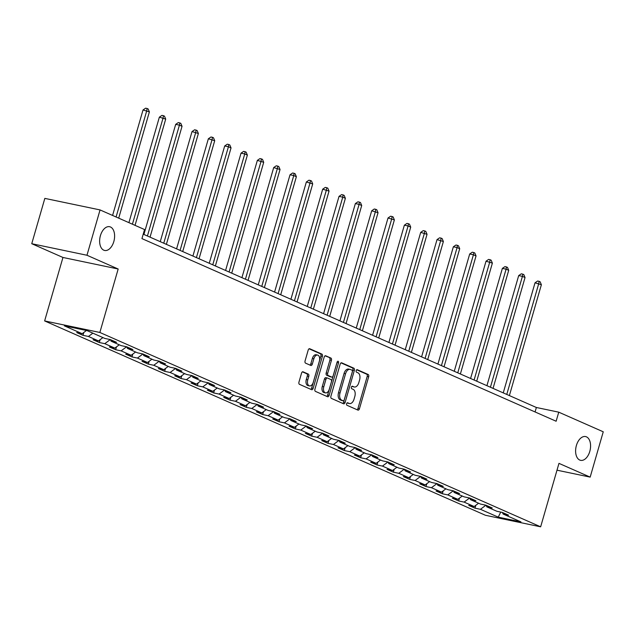 <?xml version="1.0" encoding="UTF-8"?>
<svg xmlns="http://www.w3.org/2000/svg" width="635" height="635" viewBox="0 0 635 635"><rect width="100%" height="100%" fill="white"/><g stroke="black" fill="none" stroke-linecap="round" stroke-linejoin="round"><path stroke-width="0.95" d="M346.623 403.717A1.302 0.778 101.8 0 0 346.98 405.281L357.902 410.091A1.865 1.111 101.8 0 0 358.029 410.139A1.865 1.111 101.8 0 0 359.442 408.765L368.689 376.738A1.865 1.111 101.8 0 0 368.173 374.499L357.251 369.689A1.302 0.778 101.8 0 0 357.156 369.657A1.302 0.778 101.8 0 0 356.171 370.618A1.302 0.778 101.8 0 0 356.537 372.181L357.949 372.801A5.961 3.54 101.8 0 1 359.593 379.944L358.823 382.619A5.961 3.54 101.8 0 1 354.314 387.001A5.961 3.54 101.8 0 1 353.885 386.858L352.473 386.239A1.302 0.778 101.8 0 0 352.385 386.207A1.302 0.778 101.8 0 0 351.393 387.167A1.302 0.778 101.8 0 0 351.758 388.731L353.171 389.35A5.961 3.54 101.8 0 1 354.814 396.494L354.044 399.169A5.961 3.54 101.8 0 1 349.536 403.55A5.961 3.54 101.8 0 1 349.107 403.416L347.694 402.788A1.302 0.778 101.8 0 0 347.607 402.757A1.302 0.778 101.8 0 0 346.623 403.717M113.824 241.546A12.136 7.223 101.8 0 0 109.609 226.711A12.136 7.223 101.8 0 0 100.425 235.633A12.136 7.223 101.8 0 0 104.64 250.468A12.136 7.223 101.8 0 0 113.824 241.546M589.796 451.406A12.136 7.223 101.8 0 0 585.581 436.57A12.136 7.223 101.8 0 0 576.397 445.492A12.136 7.223 101.8 0 0 580.612 460.335A12.136 7.223 101.8 0 0 589.796 451.406M303.093 371.785A1.865 1.111 101.8 0 0 302.959 371.745A1.865 1.111 101.8 0 0 301.554 373.118L298.958 382.103A1.865 1.111 101.8 0 0 299.474 384.334L311.602 389.684A1.865 1.111 101.8 0 0 311.729 389.723A1.865 1.111 101.8 0 0 313.142 388.358L322.389 356.322A1.865 1.111 101.8 0 0 321.874 354.092L309.745 348.742A1.865 1.111 101.8 0 0 309.61 348.702A1.865 1.111 101.8 0 0 308.205 350.068L305.07 360.926A1.865 1.111 101.8 0 0 305.586 363.156L310.777 365.442A1.865 1.111 101.8 0 0 310.904 365.49A1.865 1.111 101.8 0 0 312.317 364.117L313.873 358.735A4.977 2.961 101.8 0 1 317.635 355.076A4.977 2.961 101.8 0 1 319.365 361.156L313.285 382.246A4.977 2.961 101.8 0 1 309.515 385.913A4.977 2.961 101.8 0 1 307.784 379.825L308.8 376.309A1.865 1.111 101.8 0 0 308.285 374.078L302.824 371.729M118.173 269.01L86.971 255.254L100.052 209.923L44.831 198.39L31.75 243.713L62.952 257.469L44.633 320.929L99.854 332.462L118.173 269.01L62.952 257.469M556.998 470.186L590.169 477.115L558.967 463.359L540.647 526.812L99.854 332.462M590.169 477.115L603.25 431.792L558.752 412.171L536.369 407.487L143.224 234.148M100.052 209.923L144.55 229.545L141.938 238.609L556.133 421.235L558.752 412.171M330.922 396.192A1.865 1.111 101.8 0 0 331.438 398.423L343.559 403.773A1.865 1.111 101.8 0 0 343.694 403.812A1.865 1.111 101.8 0 0 345.107 402.447L354.346 370.411A1.865 1.111 101.8 0 0 353.838 368.181L341.709 362.831A1.865 1.111 101.8 0 0 341.574 362.791A1.865 1.111 101.8 0 0 340.169 364.157L330.922 396.192M327.581 396.724L315.452 391.382A1.865 1.111 101.8 0 1 314.936 389.144L324.183 357.116A1.865 1.111 101.8 0 1 325.596 355.743A1.865 1.111 101.8 0 1 325.723 355.791L330.914 358.077A1.865 1.111 101.8 0 1 331.43 360.307L327.684 373.301A1.865 1.111 101.8 0 0 328.192 375.531L331.637 377.047A1.865 1.111 101.8 0 0 331.772 377.095A1.865 1.111 101.8 0 0 333.177 375.722L337.082 362.196A1.302 0.778 101.8 0 1 338.066 361.244A1.302 0.778 101.8 0 1 338.519 362.831L329.12 395.399A1.865 1.111 101.8 0 1 327.716 396.772A1.865 1.111 101.8 0 1 327.581 396.724M44.633 320.929L485.434 515.279L540.647 526.812M83.82 332.454L82.995 335.328L88.44 336.463L98.488 340.9L93.043 339.757L99.322 342.527L104.775 343.67L114.824 348.099L109.379 346.964L115.657 349.734L121.11 350.869L131.159 355.298L125.714 354.163L131.993 356.933L137.438 358.069L147.495 362.506L142.042 361.363L148.328 364.133L153.773 365.276L163.822 369.705L158.377 368.562L164.663 371.332L170.109 372.475L180.157 376.904L174.712 375.769L180.991 378.539L186.444 379.674L196.493 384.104L191.048 382.969L197.326 385.739L202.771 386.874L212.828 391.311L207.375 390.168L213.662 392.938L219.107 394.081L229.156 398.51L223.71 397.375L229.997 400.145L235.442 401.28L245.491 405.709L240.046 404.574L246.324 407.345L251.777 408.48L261.826 412.917L256.381 411.774L262.66 414.544L268.105 415.687L278.162 420.116L272.709 418.973L278.995 421.743L284.44 422.886L294.489 427.315L289.044 426.18L295.331 428.95L300.776 430.086L310.825 434.515L305.379 433.38L311.658 436.15L317.111 437.285L327.16 441.722L321.715 440.579L327.993 443.349L333.438 444.492L343.495 448.921L338.042 447.786L344.329 450.556L349.774 451.691L359.823 456.12L354.378 454.985L360.664 457.756L366.109 458.891L376.158 463.328L370.713 462.185L376.992 464.955L382.445 466.098L392.493 470.527L387.048 469.384L393.327 472.154L398.772 473.297L408.829 477.726L403.376 476.591L409.662 479.361L415.107 480.497L425.164 484.926L419.711 483.791L425.998 486.561L431.443 487.696L441.492 492.133L436.047 490.99L442.325 493.76L447.778 494.903L457.827 499.332L452.382 498.197L458.661 500.967L464.114 502.102L474.162 506.532L468.717 505.397L474.996 508.167L480.441 509.302L498.245 517.152L520.93 521.891L503.126 514.04L508.579 515.183L502.293 512.413L496.848 511.27L486.791 506.841L492.244 507.984L485.958 505.214L480.512 504.071L470.464 499.642L475.909 500.777L469.63 498.007L464.114 502.102M82.995 335.328L76.708 332.557L82.161 333.692L64.357 325.85L87.043 330.589L104.846 338.439L110.292 339.574L104.775 343.67M469.63 498.007L464.177 496.872L454.128 492.442L459.573 493.578L453.295 490.807L447.85 489.672L437.793 485.235L443.238 486.378L436.959 483.608L431.514 482.465L421.457 478.036L426.911 479.171L420.624 476.401L415.179 475.266L405.13 470.837L410.575 471.972L404.297 469.201L398.844 468.066L388.795 463.629L394.24 464.772L387.961 462.002L382.508 460.859L372.459 456.43L377.904 457.573L371.626 454.803L366.181 453.66L356.124 449.231L361.577 450.366L355.29 447.596L349.845 446.461L339.796 442.031L345.242 443.167L338.955 440.396L333.51 439.261L323.461 434.824L328.906 435.967L322.628 433.197L317.175 432.054L307.126 427.625L312.571 428.76L306.292 425.99L300.847 424.855L290.79 420.426L296.243 421.561L289.957 418.79L284.512 417.655L274.463 413.218L279.908 414.361L273.622 411.591L268.176 410.448L258.127 406.019L263.573 407.162L257.294 404.392L251.841 403.249L241.792 398.82L247.237 399.955L240.959 397.185L235.514 396.049L225.457 391.62L230.91 392.755L224.623 389.985L219.178 388.85L209.129 384.413L214.574 385.556L208.288 382.786L202.843 381.643L192.794 377.214L198.239 378.349L191.96 375.579L186.507 374.444L176.459 370.014L181.904 371.15L175.625 368.379L170.18 367.244L160.123 362.807L165.576 363.95L159.29 361.18L153.845 360.037L143.788 355.608L149.241 356.751L142.954 353.981L137.509 352.838L127.46 348.409L132.905 349.544L126.627 346.773L121.174 345.638L111.125 341.209L116.57 342.344L110.292 339.574M92.877 333.161L88.44 336.463M102.926 337.59L98.488 340.9M111.125 341.209L110.403 339.622M119.261 344.797L114.824 348.099M127.46 348.409L126.738 346.829M126.603 346.773L121.11 350.869M135.596 351.996L131.159 355.298M143.788 355.608L143.073 354.028M142.939 353.973L137.438 358.069M151.932 359.196L147.495 362.506M160.123 362.807L159.401 361.228M159.274 361.172L153.773 365.276M168.259 366.395L163.822 369.705M176.459 370.014L175.736 368.427M175.609 368.379L170.109 372.475M184.594 373.602L180.157 376.904M192.794 377.214L192.072 375.634M191.945 375.579L186.444 379.674M200.93 380.802L196.493 384.104M209.129 384.413L208.407 382.834M208.272 382.778L202.771 386.874M217.265 388.001L212.828 391.311M225.457 391.62L224.734 390.033M224.607 389.985L219.107 394.081M233.601 395.208L229.156 398.51M241.792 398.82L241.07 397.24M240.943 397.185L235.442 401.28M249.928 402.407L245.491 405.709M258.127 406.019L257.405 404.439M257.278 404.384L251.777 408.48M266.263 409.607L261.826 412.917M274.463 413.218L273.741 411.639M273.606 411.583L268.105 415.687M282.599 416.806L278.162 420.116M290.79 420.426L290.068 418.838M289.941 418.79L284.44 422.886M298.934 424.013L294.489 427.315M307.126 427.625L306.403 426.045M306.276 425.99L300.776 430.086M315.262 431.213L310.825 434.515M323.461 434.824L322.739 433.245M322.612 433.189L317.111 437.285M331.597 438.412L327.16 441.722M339.796 442.031L339.074 440.444M338.939 440.396L333.438 444.492M347.932 445.619L343.495 448.921M356.124 449.231L355.409 447.651M355.275 447.596L349.774 451.691M364.268 452.818L359.823 456.12M372.459 456.43L371.737 454.85M371.61 454.795L366.109 458.891M380.595 460.018L376.158 463.328M388.795 463.629L388.072 462.05M387.945 461.994L382.445 466.098M396.931 467.217L392.493 470.527M405.13 470.837L404.408 469.249M404.273 469.201L398.772 473.297M413.266 474.424L408.829 477.726M421.457 478.036L420.743 476.456M420.608 476.401L415.107 480.497M429.601 481.624L425.164 484.926M437.793 485.235L437.07 483.656M436.943 483.6L431.443 487.696M445.929 488.823L441.492 492.133M454.128 492.442L453.406 490.855M453.279 490.807L447.778 494.903M462.264 496.03L457.827 499.332M470.464 499.642L469.741 498.062M478.599 503.23L474.162 506.532M486.791 506.841L486.077 505.262M485.942 505.206L480.441 509.302M500.745 512.088L498.245 517.152M503.126 514.04L502.404 512.461M86.971 255.254L31.75 243.713M86.487 330.47L82.161 333.692M535.075 411.948L536.369 407.487M475.821 505.293L474.996 508.167M459.494 498.094L458.661 500.967M443.159 490.895L442.325 493.76M426.823 483.687L425.998 486.561M410.488 476.488L409.662 479.361M394.16 469.289L393.327 472.154M377.825 462.089L376.992 464.955M361.49 454.882L360.664 457.756M345.154 447.683L344.329 450.556M328.819 440.484L327.993 443.349M312.491 433.276L311.658 436.15M296.156 426.077L295.331 428.95M279.821 418.878L278.995 421.743M263.485 411.678L262.66 414.544M247.158 404.471L246.324 407.345M230.822 397.272L229.997 400.145M214.487 390.073L213.662 392.938M198.152 382.865L197.326 385.739M181.824 375.666L180.991 378.539M165.489 368.467L164.663 371.332M149.154 361.267L148.328 364.133M132.818 354.06L131.993 356.933M116.491 346.861L115.657 349.734M100.155 339.661L99.322 342.527M347.139 402.884L347.615 403.098A5.961 3.54 101.8 0 0 348.043 403.233L349.536 403.55M354.314 387.001L352.822 386.683A5.961 3.54 101.8 0 1 352.393 386.548L351.917 386.334M357.068 409.734A1.865 1.111 101.8 0 0 357.949 408.456L367.197 376.42A1.865 1.111 101.8 0 0 366.681 374.19L356.687 369.784M342.733 403.408A1.865 1.111 101.8 0 0 343.614 402.138L352.854 370.102A1.865 1.111 101.8 0 0 352.346 367.871L341.043 362.887M343.154 400.78A1.302 0.778 101.8 0 0 343.241 400.812A1.302 0.778 101.8 0 0 344.226 399.852L352.346 371.737A1.302 0.778 101.8 0 0 351.988 370.173L350.496 369.514A5.961 3.54 101.8 0 0 350.068 369.38A5.961 3.54 101.8 0 0 345.559 373.761L340.019 392.978A5.961 3.54 101.8 0 0 341.662 400.129L343.154 400.78L341.654 400.471A1.302 0.778 101.8 0 0 341.749 400.502A1.302 0.778 101.8 0 0 341.844 400.51M349.004 369.205A5.961 3.54 101.8 0 0 348.575 369.07A5.961 3.54 101.8 0 0 344.067 373.451L345.559 373.761M341.654 400.471L340.169 399.812A5.961 3.54 101.8 0 1 338.526 392.668L344.067 373.451M325.064 355.838L330.914 358.077M330.414 376.793A1.865 1.111 101.8 0 1 330.279 376.785A1.865 1.111 101.8 0 1 330.144 376.738L326.7 375.221A1.865 1.111 101.8 0 1 326.192 372.991L329.938 359.997A1.865 1.111 101.8 0 0 329.422 357.767M326.755 396.359A1.865 1.111 101.8 0 0 327.628 395.089L337.026 362.522A1.302 0.778 101.8 0 0 337.106 362.133M323.786 386.778A4.977 2.961 101.8 0 0 325.517 392.867A4.977 2.961 101.8 0 0 329.287 389.207L331.43 381.778A1.865 1.111 101.8 0 0 330.922 379.539L327.477 378.023A1.865 1.111 101.8 0 0 327.342 377.984A1.865 1.111 101.8 0 0 325.938 379.349L323.786 386.778L322.294 386.469A4.977 2.961 101.8 0 0 324.025 392.557L325.517 392.867M327.208 377.968L325.985 377.714A1.865 1.111 101.8 0 0 325.85 377.666A1.865 1.111 101.8 0 0 324.445 379.039L325.938 379.349M322.294 386.469L324.445 379.039M309.515 385.913L308.023 385.596A4.977 2.961 101.8 0 1 306.292 379.508L307.308 375.999A1.865 1.111 101.8 0 0 306.792 373.761L302.427 371.84M317.635 355.076L316.143 354.759A4.977 2.961 101.8 0 0 312.38 358.426L313.873 358.735M309.951 365.077A1.865 1.111 101.8 0 0 310.825 363.807L312.38 358.426M310.769 389.318A1.865 1.111 101.8 0 0 311.65 388.041L320.897 356.013A1.865 1.111 101.8 0 0 320.381 353.774L309.078 348.798M509.381 395.589L541.377 284.734L535.027 282.797L503.253 392.89M535.027 282.797L537.615 281.027L539.107 281.337L538.758 283.583L506.762 394.438M539.107 281.337L540.155 281.797L541.377 284.734M493.046 388.39L525.042 277.535L522.422 276.376L518.692 275.598L486.918 385.691M518.692 275.598L521.279 273.82L522.772 274.137L522.422 276.376L490.426 387.239M522.772 274.137L523.819 274.598L525.042 277.535M476.71 381.19L508.706 270.327L506.095 269.176L502.364 268.399L470.583 378.492M502.364 268.399L504.944 266.621L506.436 266.93L506.095 269.176L474.091 380.032M506.436 266.93L507.484 267.391L508.706 270.327M460.375 373.991L492.379 263.128L486.029 261.199L454.255 371.284M486.029 261.199L488.609 259.421L490.101 259.731L489.76 261.977L457.764 372.832M490.101 259.731L491.149 260.191L492.379 263.128M444.048 366.784L476.044 255.929L473.424 254.77L469.694 253.992L437.92 364.085M469.694 253.992L472.281 252.214L473.773 252.532L473.424 254.77L441.428 365.633M473.773 252.532L474.821 252.992L476.044 255.929M427.712 359.585L459.708 248.73L457.089 247.571L453.358 246.793L421.584 356.886M453.358 246.793L455.946 245.015L457.438 245.324L457.089 247.571L425.093 358.434M457.438 245.324L458.486 245.793L459.708 248.73M411.377 352.385L443.373 241.522L437.031 239.593L405.249 349.679M437.031 239.593L439.611 237.815L441.103 238.125L440.761 240.371L408.757 351.226M441.103 238.125L442.15 238.585L443.373 241.522M395.041 345.178L427.045 234.323L420.695 232.386L388.914 342.479M420.695 232.386L423.275 230.616L424.767 230.926L424.426 233.172L392.43 344.027M424.767 230.926L425.815 231.386L427.045 234.323M378.714 337.979L410.71 227.124L408.091 225.965L404.36 225.187L372.586 335.28M404.36 225.187L406.948 223.409L408.44 223.726L408.091 225.965L376.095 336.828M408.44 223.726L409.488 224.187L410.71 227.124M362.379 330.779L394.375 219.916L388.025 217.988L356.251 328.081M388.025 217.988L390.612 216.21L392.105 216.519L391.755 218.765L359.759 329.621M392.105 216.519L393.152 216.98L394.375 219.916M346.043 323.58L378.039 212.717L371.689 210.788L339.916 320.873M371.689 210.788L374.277 209.01L375.769 209.32L375.428 211.566L343.424 322.421M375.769 209.32L376.817 209.78L378.039 212.717M329.708 316.373L361.712 205.518L359.092 204.359L355.362 203.581L323.58 313.674M355.362 203.581L357.942 201.803L359.434 202.12L359.092 204.359L327.096 315.222M359.434 202.12L360.482 202.581L361.712 205.518M313.38 309.174L345.376 198.318L342.757 197.16L339.026 196.382L307.253 306.475M339.026 196.382L341.614 194.604L343.106 194.913L342.757 197.16L310.761 308.023M343.106 194.913L344.154 195.382L345.376 198.318M297.045 301.974L329.041 191.111L322.691 189.182L290.917 299.268M322.691 189.182L325.279 187.404L326.771 187.714L326.422 189.96L294.426 300.815M326.771 187.714L327.819 188.174L329.041 191.111M280.71 294.767L312.706 183.912L306.356 181.975L274.582 292.068M306.356 181.975L308.943 180.205L310.436 180.515L310.086 182.761L278.09 293.616M310.436 180.515L311.483 180.975L312.706 183.912M264.374 287.568L296.37 176.713L293.759 175.554L290.028 174.776L258.247 284.869M290.028 174.776L292.608 172.998L294.1 173.315L293.759 175.554L261.763 286.417M294.1 173.315L295.148 173.776L296.37 176.713M248.047 280.368L280.043 169.505L273.693 167.576L241.919 277.67M273.693 167.576L276.281 165.798L277.773 166.108L277.424 168.354L245.427 279.209M277.773 166.108L278.813 166.568L280.043 169.505M231.712 273.169L263.708 162.306L257.358 160.377L225.584 270.462M257.358 160.377L259.945 158.599L261.437 158.909L261.088 161.155L229.092 272.01M261.437 158.909L262.485 159.369L263.708 162.306M215.376 265.962L247.372 155.107L244.753 153.948L241.022 153.17L209.248 263.263M241.022 153.17L243.61 151.392L245.102 151.709L244.753 153.948L212.757 264.811M245.102 151.709L246.15 152.17L247.372 155.107M199.041 258.762L231.037 147.907L228.425 146.748L224.695 145.971L192.913 256.064M224.695 145.971L227.274 144.193L228.767 144.502L228.425 146.748L196.421 257.612M228.767 144.502L229.814 144.97L231.037 147.907M182.705 251.563L214.709 140.7L208.359 138.771L176.586 248.856M208.359 138.771L210.947 136.993L212.439 137.303L212.09 139.549L180.094 250.404M212.439 137.303L213.479 137.763L214.709 140.7M166.378 244.356L198.374 133.501L192.024 131.564L160.25 241.657M192.024 131.564L194.612 129.794L196.104 130.104L195.755 132.35L163.759 243.205M196.104 130.104L197.152 130.564L198.374 133.501M150.043 237.157L182.039 126.301L179.419 125.143L175.689 124.365L143.915 234.458M175.689 124.365L178.276 122.587L179.768 122.904L179.419 125.143L147.423 236.006M179.768 122.904L180.816 123.365L182.039 126.301M135.041 225.354L165.703 119.094L159.361 117.165L128.913 222.647M159.361 117.165L161.941 115.387L163.433 115.697L163.092 117.943L132.421 224.195M163.433 115.697L164.481 116.157L165.703 119.094M118.705 218.146L149.376 111.895L143.026 109.966L112.578 215.448M143.026 109.966L145.605 108.188L147.098 108.498L146.756 110.744L116.086 216.995M147.098 108.498L148.145 108.958L149.376 111.895M347.615 403.098L349.107 403.416M352.393 386.548L353.885 386.858M366.681 374.19L368.173 374.499M367.197 376.42L368.689 376.738M357.949 408.456L359.442 408.765M352.346 367.871L353.838 368.181M352.854 370.102L354.346 370.411M343.614 402.138L345.107 402.447M338.526 392.668L340.019 392.978M340.169 399.812L341.662 400.129M329.938 359.997L331.43 360.307M326.192 372.991L327.684 373.301M326.7 375.221L328.192 375.531M330.144 376.738L331.637 377.047M337.026 362.522L338.519 362.831M327.628 395.089L329.12 395.399M306.792 373.761L308.285 374.078M307.308 375.999L308.8 376.309M306.292 379.508L307.784 379.825M310.825 363.807L312.317 364.117M320.381 353.774L321.874 354.092M320.897 356.013L322.389 356.322M311.65 388.041L313.142 388.358M341.749 400.502L343.241 400.812M348.575 369.07L350.068 369.38M330.279 376.785L331.772 377.095M325.85 377.666L327.342 377.984"/></g></svg>
